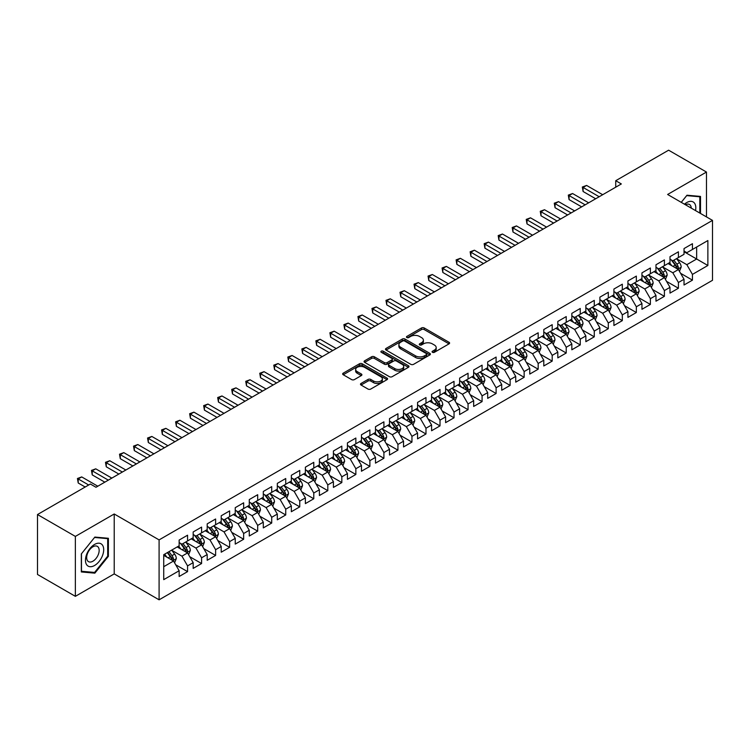 <?xml version="1.0" encoding="UTF-8"?>
<svg xmlns="http://www.w3.org/2000/svg" width="750" height="750" viewBox="0 0 750 750"><rect width="100%" height="100%" fill="white"/><g stroke="black" fill="none" stroke-linecap="round" stroke-linejoin="round"><path stroke-width="1.12" d="M432.469 352.312A1.359 0.787 0 0 0 434.4 352.312L449.025 343.866A1.95 1.125 0 0 0 449.597 343.069A1.95 1.125 0 0 0 449.025 342.281L424.247 327.975A1.95 1.125 0 0 0 421.491 327.975L406.866 336.412A1.359 0.787 0 0 0 406.462 336.975A1.359 0.787 0 0 0 406.866 337.528A1.359 0.787 0 0 0 408.797 337.528L410.681 336.431A6.234 3.6 0 0 1 419.494 336.431L421.556 337.631A6.234 3.6 0 0 1 423.384 340.172A6.234 3.6 0 0 1 421.556 342.712L419.672 343.809A1.359 0.787 0 0 0 419.269 344.363A1.359 0.787 0 0 0 419.672 344.916A1.359 0.787 0 0 0 421.594 344.916L423.488 343.828A6.234 3.6 0 0 1 432.3 343.828L434.363 345.019A6.234 3.6 0 0 1 436.191 347.559A6.234 3.6 0 0 1 434.363 350.109L432.469 351.197A1.359 0.787 0 0 0 432.075 351.759A1.359 0.787 0 0 0 432.469 352.312L432.469 351.197M361.059 383.447A1.95 1.125 0 0 0 360.487 384.244A1.95 1.125 0 0 0 361.059 385.031L368.006 389.053A1.95 1.125 0 0 0 370.763 389.053L387.009 379.669A1.95 1.125 0 0 0 387.581 378.872A1.95 1.125 0 0 0 387.009 378.084L362.231 363.778A1.95 1.125 0 0 0 359.475 363.778L343.228 373.153A1.95 1.125 0 0 0 342.666 373.95A1.95 1.125 0 0 0 343.228 374.747L351.628 379.594A1.95 1.125 0 0 0 354.384 379.594L361.331 375.581A1.95 1.125 0 0 0 361.903 374.784A1.95 1.125 0 0 0 361.331 373.988L357.169 371.588A5.203 3.009 0 0 1 355.641 369.459A5.203 3.009 0 0 1 358.856 366.684A5.203 3.009 0 0 1 364.537 367.331L380.85 376.753A5.203 3.009 0 0 1 382.369 378.872A5.203 3.009 0 0 1 379.163 381.656A5.203 3.009 0 0 1 373.481 381L370.763 379.434A1.95 1.125 0 0 0 368.006 379.434L361.059 383.447L361.059 385.031L368.006 381.056L368.006 379.434M75.366 536.409L75.366 596.334L114.216 573.9L114.216 513.984L75.366 536.409L37.5 514.547L90.375 484.022L95.981 487.266L621.337 183.947L615.731 180.712L615.731 187.191M114.216 513.984L159.094 539.897L712.5 220.388L712.5 280.303L159.094 599.812L159.094 539.897M706.472 216.909L706.472 172.05L667.622 194.475L712.5 220.388M706.472 172.05L668.606 150.188L615.731 180.712M410.822 364.331A1.95 1.125 0 0 0 413.578 364.331L429.816 354.956A1.95 1.125 0 0 0 430.387 354.159A1.95 1.125 0 0 0 429.816 353.363L405.038 339.056A1.95 1.125 0 0 0 402.291 339.056L386.044 348.441A1.95 1.125 0 0 0 385.472 349.228A1.95 1.125 0 0 0 386.044 350.025L410.822 364.331M381.844 352.603A1.359 0.787 0 0 1 383.222 352.8L383.222 351.178L408.412 365.719A1.95 1.125 0 0 1 408.984 366.516A1.95 1.125 0 0 1 408.412 367.312L392.166 376.688A1.95 1.125 0 0 1 389.419 376.688L364.641 362.381L371.588 358.397L371.588 356.784L364.641 360.797A1.95 1.125 0 0 0 364.069 361.594A1.95 1.125 0 0 0 364.641 362.381L364.641 360.797M371.588 358.397A1.95 1.125 0 0 1 374.344 358.397L374.344 356.784A1.95 1.125 0 0 0 371.588 356.784M374.344 356.784L384.394 362.587A1.95 1.125 0 0 0 387.141 362.587L391.753 359.925A1.95 1.125 0 0 0 392.325 359.128A1.95 1.125 0 0 0 391.753 358.331L381.291 352.294A1.359 0.787 0 0 1 380.897 351.731A1.359 0.787 0 0 1 381.741 351.009A1.359 0.787 0 0 1 383.222 351.178M684.028 251.728L696.656 259.012L696.656 247.031L707.869 240.553L692.447 249.459L692.447 243.703L684.028 248.569L684.028 254.316L678.422 257.55L678.422 251.803L670.003 256.659L670.003 262.416L664.397 265.65L664.397 259.903L655.978 264.759L655.978 270.506L650.372 273.75L650.372 267.994L641.953 272.859L641.953 278.606L636.347 281.841L636.347 276.094L627.928 280.95L627.928 286.706L622.322 289.941L622.322 284.194L613.903 289.05L613.903 294.797L608.297 298.041L608.297 292.294L599.888 297.15L599.888 302.897L594.272 306.131L594.272 300.384L585.862 305.241L585.862 310.997L580.247 314.231L580.247 308.484L571.838 313.341L571.838 319.088L566.222 322.331L566.222 316.584L557.812 321.441L557.812 327.188L552.197 330.422L552.197 324.675L543.787 329.531L543.787 335.287L538.172 338.522L538.172 332.775L529.763 337.631L529.763 343.378L524.147 346.622L524.147 340.875L515.737 345.731L515.737 351.478L510.122 354.713L510.122 348.966L501.712 353.822L501.712 359.578L496.106 362.812L496.106 357.066L487.688 361.922L487.688 367.669L482.081 370.912L482.081 365.166L473.663 370.022L473.663 375.769L468.056 379.012L468.056 373.256L459.637 378.113L459.637 383.869L454.031 387.103L454.031 381.356L445.613 386.212L445.613 391.959L440.006 395.203L440.006 389.456L431.588 394.312L431.588 400.059L425.981 403.303L425.981 397.547L417.562 402.413L417.562 408.159L411.956 411.394L411.956 405.647L403.538 410.503L403.538 416.25L397.931 419.494L397.931 413.747L389.513 418.603L389.513 424.35L383.906 427.594L383.906 421.837L375.487 426.703L375.487 432.45L369.881 435.684L369.881 429.938L361.462 434.794L361.462 440.541L355.856 443.784L355.856 438.038L347.438 442.894L347.438 448.641L341.831 451.884L341.831 446.128L333.422 450.994L333.422 456.741L327.806 459.975L327.806 454.228L319.397 459.084L319.397 464.831L313.781 468.075L313.781 462.328L305.372 467.184L305.372 472.931L299.756 476.175L299.756 470.419L291.347 475.284L291.347 481.031L285.731 484.266L285.731 478.519L277.322 483.375L277.322 489.131L271.706 492.366L271.706 486.619L263.297 491.475L263.297 497.222L257.681 500.466L257.681 494.709L249.272 499.575L249.272 505.322L243.656 508.556L243.656 502.809L235.247 507.666L235.247 513.422L229.631 516.656L229.631 510.909L221.222 515.766L221.222 521.512L215.616 524.756L215.616 519L207.197 523.866L207.197 529.612L201.591 532.847L201.591 527.1L193.172 531.956L193.172 537.712L187.566 540.947L187.566 535.2L179.147 540.056L179.147 545.803L163.725 554.709L163.725 579.647L179.147 570.741L173.541 561.028L163.725 555.356M707.869 240.553L707.869 265.491L692.447 274.397L686.831 264.675L676.669 258.806M680.597 273.3L692.447 280.144L692.447 274.397M692.447 280.144L684.028 285L684.028 279.253L678.422 282.488L672.806 272.775L662.644 266.906M666.572 281.4L678.422 288.244L678.422 282.488M678.422 288.244L670.003 293.1L670.003 287.353L664.397 290.587L658.791 280.875L648.619 275.006M652.547 289.5L664.397 296.334L664.397 290.587M664.397 296.334L655.978 301.2L655.978 295.444L650.372 298.688L644.766 288.966L634.594 283.097M638.522 297.591L650.372 304.434L650.372 298.688M650.372 304.434L641.953 309.291L641.953 303.544L636.347 306.788L630.741 297.066L620.569 291.197M624.497 305.691L636.347 312.534L636.347 306.788M636.347 312.534L627.928 317.391L627.928 311.644L622.322 314.878L616.716 305.166L606.544 299.297M610.472 313.791L622.322 320.625L622.322 314.878M622.322 320.625L613.903 325.491L613.903 319.734L608.297 322.978L602.691 313.256L592.519 307.387M596.447 321.881L608.297 328.725L608.297 322.978M608.297 328.725L599.888 333.581L599.888 327.834L594.272 331.078L588.666 321.356L578.494 315.487M582.422 329.981L594.272 336.825L594.272 331.078M594.272 336.825L585.862 341.681L585.862 335.934L580.247 339.169L574.641 329.456L564.469 323.588M568.397 338.081L580.247 344.916L580.247 339.169M580.247 344.916L571.838 349.781L571.838 344.025L566.222 347.269L560.616 337.547L550.444 331.678M554.372 346.172L566.222 353.016L566.222 347.269M566.222 353.016L557.812 357.872L557.812 352.125L552.197 355.369L546.591 345.647L536.419 339.778M540.347 354.272L552.197 361.116L552.197 355.369M552.197 361.116L543.787 365.972L543.787 360.225L538.172 363.459L532.566 353.747L522.394 347.878M526.322 362.372L538.172 369.206L538.172 363.459M538.172 369.206L529.763 374.072L529.763 368.316L524.147 371.559L518.541 361.847L508.369 355.969M512.297 370.463L524.147 377.306L524.147 371.559M524.147 377.306L515.737 382.162L515.737 376.416L510.122 379.659L504.516 369.938L494.353 364.069M498.272 378.562L510.122 385.406L510.122 379.659M510.122 385.406L501.712 390.262L501.712 384.516L496.106 387.75L490.491 378.038L480.328 372.169M484.247 386.663L496.106 393.506L496.106 387.75M496.106 393.506L487.688 398.363L487.688 392.616L482.081 395.85L476.466 386.137L466.303 380.259M470.231 394.753L482.081 401.597L482.081 395.85M482.081 401.597L473.663 406.453L473.663 400.706L468.056 403.95L462.441 394.228L452.278 388.359M456.206 402.853L468.056 409.697L468.056 403.95M468.056 409.697L459.637 414.553L459.637 408.806L454.031 412.041L448.416 402.328L438.253 396.459M442.181 410.953L454.031 417.797L454.031 412.041M454.031 417.797L445.613 422.653L445.613 416.906L440.006 420.141L434.391 410.428L424.228 404.55M428.156 419.044L440.006 425.887L440.006 420.141M440.006 425.887L431.588 430.744L431.588 424.997L425.981 428.241L420.366 418.519L410.203 412.65M414.131 427.144L425.981 433.988L425.981 428.241M425.981 433.988L417.562 438.844L417.562 433.097L411.956 436.331L406.341 426.619L396.178 420.75M400.106 435.244L411.956 442.087L411.956 436.331M411.956 442.087L403.538 446.944L403.538 441.197L397.931 444.431L392.316 434.719L382.153 428.841M386.081 443.334L397.931 450.178L397.931 444.431M397.931 450.178L389.513 455.034L389.513 449.288L383.906 452.531L378.3 442.809L368.128 436.941M372.056 451.434L383.906 458.278L383.906 452.531M383.906 458.278L375.487 463.134L375.487 457.387L369.881 460.622L364.275 450.909L354.103 445.041M358.031 459.534L369.881 466.378L369.881 460.622M369.881 466.378L361.462 471.234L361.462 465.487L355.856 468.722L350.25 459.009L340.078 453.131M344.006 467.634L355.856 474.469L355.856 468.722M355.856 474.469L347.438 479.334L347.438 473.578L341.831 476.822L336.225 467.1L326.053 461.231M329.981 475.725L341.831 482.569L341.831 476.822M341.831 482.569L333.422 487.425L333.422 481.678L327.806 484.913L322.2 475.2L312.028 469.331M315.956 483.825L327.806 490.669L327.806 484.913M327.806 490.669L319.397 495.525L319.397 489.778L313.781 493.012L308.175 483.3L298.003 477.431M301.931 491.925L313.781 498.759L313.781 493.012M313.781 498.759L305.372 503.625L305.372 497.869L299.756 501.112L294.15 491.391L283.978 485.522M287.906 500.016L299.756 506.859L299.756 501.112M299.756 506.859L291.347 511.716L291.347 505.969L285.731 509.203L280.125 499.491L269.953 493.622M273.881 508.116L285.731 514.959L285.731 509.203M285.731 514.959L277.322 519.816L277.322 514.069L271.706 517.303L266.1 507.591L255.928 501.722M259.856 516.216L271.706 523.05L271.706 517.303M271.706 523.05L263.297 527.916L263.297 522.159L257.681 525.403L252.075 515.681L241.903 509.812M245.831 524.306L257.681 531.15L257.681 525.403M257.681 531.15L249.272 536.006L249.272 530.259L243.656 533.503L238.05 523.781L227.878 517.913M231.806 532.406L243.656 539.25L243.656 533.503M243.656 539.25L235.247 544.106L235.247 538.359L229.631 541.594L224.025 531.881L213.863 526.013M217.781 540.506L229.631 547.341L229.631 541.594M229.631 547.341L221.222 552.206L221.222 546.45L215.616 549.694L210 539.972L199.838 534.103M203.756 548.597L215.616 555.441L215.616 549.694M215.616 555.441L207.197 560.297L207.197 554.55L201.591 557.794L195.975 548.072L185.812 542.203M189.741 556.697L201.591 563.541L201.591 557.794M201.591 563.541L193.172 568.397L193.172 562.65L187.566 565.884L181.95 556.172L171.788 550.303M175.716 564.797L187.566 571.631L187.566 565.884M187.566 571.631L179.147 576.497L179.147 570.741M179.147 542.569L181.95 544.191L187.566 540.947M163.725 566.7L173.541 561.028M193.172 534.469L195.975 536.091L201.591 532.847M181.95 556.172L187.566 552.928L177.188 546.938M193.172 562.65L187.566 552.928M207.197 526.369L210 527.991L215.616 524.756M195.975 548.072L201.591 544.837L191.213 538.847M207.197 554.55L201.591 544.837M221.222 518.278L224.025 519.9L229.631 516.656M210 539.972L215.616 536.737L205.237 530.747M221.222 546.45L215.616 536.737M235.247 510.178L238.05 511.8L243.656 508.556M224.025 531.881L229.631 528.638L219.253 522.647M235.247 538.359L229.631 528.638M249.272 502.078L252.075 503.7L257.681 500.466M238.05 523.781L243.656 520.547L233.278 514.547M249.272 530.259L243.656 520.547M263.297 493.987L266.1 495.6L271.706 492.366M252.075 515.681L257.681 512.447L247.303 506.456M263.297 522.159L257.681 512.447M277.322 485.887L280.125 487.509L285.731 484.266M266.1 507.591L271.706 504.347L261.328 498.356M277.322 514.069L271.706 504.347M291.347 477.787L294.15 479.409L299.756 476.175M280.125 499.491L285.731 496.256L275.353 490.256M291.347 505.969L285.731 496.256M305.372 469.697L308.175 471.309L313.781 468.075M294.15 491.391L299.756 488.156L289.378 482.166M305.372 497.869L299.756 488.156M319.397 461.597L322.2 463.219L327.806 459.975M308.175 483.3L313.781 480.056L303.403 474.066M319.397 489.778L313.781 480.056M333.422 453.497L336.225 455.119L341.831 451.884M322.2 475.2L327.806 471.966L317.428 465.966M333.422 481.678L327.806 471.966M347.438 445.406L350.25 447.019L355.856 443.784M336.225 467.1L341.831 463.866L331.453 457.875M347.438 473.578L341.831 463.866M361.462 437.306L364.275 438.928L369.881 435.684M350.25 459.009L355.856 455.766L345.478 449.775M361.462 465.487L355.856 455.766M375.487 429.206L378.3 430.828L383.906 427.594M364.275 450.909L369.881 447.675L359.503 441.675M375.487 457.387L369.881 447.675M389.513 421.116L392.316 422.728L397.931 419.494M378.3 442.809L383.906 439.575L373.528 433.584M389.513 449.288L383.906 439.575M403.538 413.016L406.341 414.637L411.956 411.394M392.316 434.719L397.931 431.475L387.553 425.484M403.538 441.197L397.931 431.475M417.562 404.916L420.366 406.537L425.981 403.303M406.341 426.619L411.956 423.375L401.578 417.384M417.562 433.097L411.956 423.375M431.588 396.825L434.391 398.438L440.006 395.203M420.366 418.519L425.981 415.284L415.603 409.294M431.588 424.997L425.981 415.284M445.613 388.725L448.416 390.347L454.031 387.103M434.391 410.428L440.006 407.184L429.628 401.194M445.613 416.906L440.006 407.184M459.637 380.625L462.441 382.247L468.056 379.012M448.416 402.328L454.031 399.084L443.653 393.094M459.637 408.806L454.031 399.084M473.663 372.534L476.466 374.147L482.081 370.912M462.441 394.228L468.056 390.994L457.678 385.003M473.663 400.706L468.056 390.994M487.688 364.434L490.491 366.056L496.106 362.812M476.466 386.137L482.081 382.894L471.703 376.903M487.688 392.616L482.081 382.894M501.712 356.334L504.516 357.956L510.122 354.713M490.491 378.038L496.106 374.794L485.719 368.803M501.712 384.516L496.106 374.794M515.737 348.244L518.541 349.856L524.147 346.622M504.516 369.938L510.122 366.703L499.744 360.712M515.737 376.416L510.122 366.703M529.763 340.144L532.566 341.766L538.172 338.522M518.541 361.847L524.147 358.603L513.769 352.613M529.763 368.316L524.147 358.603M543.787 332.044L546.591 333.666L552.197 330.422M532.566 353.747L538.172 350.503L527.794 344.513M543.787 360.225L538.172 350.503M557.812 323.953L560.616 325.566L566.222 322.331M546.591 345.647L552.197 342.413L541.819 336.422M557.812 352.125L552.197 342.413M571.838 315.853L574.641 317.475L580.247 314.231M560.616 337.547L566.222 334.312L555.844 328.322M571.838 344.025L566.222 334.312M585.862 307.753L588.666 309.375L594.272 306.131M574.641 329.456L580.247 326.212L569.869 320.222M585.862 335.934L580.247 326.212M599.888 299.653L602.691 301.275L608.297 298.041M588.666 321.356L594.272 318.122L583.894 312.131M599.888 327.834L594.272 318.122M613.903 291.562L616.716 293.184L622.322 289.941M602.691 313.256L608.297 310.022L597.919 304.031M613.903 319.734L608.297 310.022M627.928 283.463L630.741 285.084L636.347 281.841M616.716 305.166L622.322 301.922L611.944 295.931M627.928 311.644L622.322 301.922M641.953 275.363L644.766 276.984L650.372 273.75M630.741 297.066L636.347 293.831L625.969 287.841M641.953 303.544L636.347 293.831M655.978 267.272L658.791 268.884L664.397 265.65M644.766 288.966L650.372 285.731L639.994 279.741M655.978 295.444L650.372 285.731M670.003 259.172L672.806 260.794L678.422 257.55M658.791 280.875L664.397 277.631L654.019 271.641M670.003 287.353L664.397 277.631M684.028 251.072L686.831 252.694L692.447 249.459M672.806 272.775L678.422 269.541L668.044 263.541M684.028 279.253L678.422 269.541M37.5 514.547L37.5 574.472L75.366 596.334M114.216 573.9L159.094 599.812M686.831 264.675L696.656 259.012L707.869 265.491M700.509 213.469L700.509 196.425L686.972 195.216L681.244 202.341M108.394 556.322L108.394 538.284L94.856 537.075L81.328 553.913L81.328 571.95L94.856 573.159L108.394 556.322L107.691 555.919M433.012 352.5L434.363 351.722A6.234 3.6 0 0 0 436.191 349.181L436.191 347.559M423.384 340.172L423.384 341.794A6.234 3.6 0 0 1 421.556 344.334L420.216 345.113M449.025 342.281L449.025 343.866L424.247 329.587A1.95 1.125 0 0 0 421.491 329.587L407.409 337.725M429.797 354.966L405.038 340.678A1.95 1.125 0 0 0 402.291 340.678L386.072 350.044M426.375 354.713A1.359 0.787 0 0 0 426.778 354.159A1.359 0.787 0 0 0 426.375 353.606L404.625 341.044A1.359 0.787 0 0 0 402.703 341.044L400.706 342.197A6.234 3.6 0 0 0 398.878 344.738A6.234 3.6 0 0 0 400.706 347.288L415.575 355.866A6.234 3.6 0 0 0 424.378 355.866L426.375 354.713L426.375 356.334A1.359 0.787 0 0 0 426.778 355.781L426.778 354.159M398.878 344.738L398.878 346.359A6.234 3.6 0 0 0 400.706 348.9L400.706 347.288M426.375 356.334L424.378 357.488A6.234 3.6 0 0 1 415.575 357.488L400.706 348.9M374.344 358.397L384.394 364.2A1.95 1.125 0 0 0 387.141 364.2L391.753 361.537A1.95 1.125 0 0 0 392.325 360.75L392.325 359.128M383.222 352.8L408.384 367.331M394.819 368.606A5.203 3.009 0 0 0 400.491 369.253A5.203 3.009 0 0 0 403.706 366.478A5.203 3.009 0 0 0 402.188 364.35L396.441 361.031A1.95 1.125 0 0 0 393.684 361.031L389.072 363.694A1.95 1.125 0 0 0 388.5 364.491A1.95 1.125 0 0 0 389.072 365.287L394.819 368.606L394.819 370.219A5.203 3.009 0 0 0 400.491 370.875A5.203 3.009 0 0 0 403.706 368.1L403.706 366.478M388.5 364.491L388.5 366.112A1.95 1.125 0 0 0 389.072 366.909L389.072 365.287M394.819 370.219L389.072 366.909M382.369 378.872L382.369 380.494A5.203 3.009 0 0 1 379.163 383.278A5.203 3.009 0 0 1 373.481 382.622L370.763 381.056A1.95 1.125 0 0 0 368.006 381.056M355.641 369.459L355.641 371.081A5.203 3.009 0 0 0 357.169 373.2L357.169 371.588M361.312 375.591L357.169 373.2M387.009 378.084L387.009 379.669L362.231 365.391A1.95 1.125 0 0 0 359.475 365.391L343.256 374.756M93.431 572.334L94.856 573.159M679.462 271.331L681.197 267.094A5.259 3.038 -120 0 0 679.519 262.613L676.538 258.637M671.794 265.706L669.525 262.688M677.428 268.969L678.356 267.319A5.259 3.038 -120 0 0 676.856 264.15L673.875 260.175M672.178 260.428L675.853 265.341A2.681 1.547 60 0 1 676.341 266.147L678.356 267.319M671.25 259.894L675.169 265.125A5.259 3.038 60 0 1 676.678 268.284L676.781 268.594M599.184 196.744L583.097 187.453L586.603 185.438L602.691 194.719M595.678 198.769L583.097 191.503L583.097 187.453L582.328 187.012L586.603 185.438M583.097 191.503L582.328 187.012M665.438 279.431L667.172 275.184A5.259 3.038 -120 0 0 665.494 270.712L662.512 266.737M657.769 273.806L655.5 270.787M663.403 277.059L664.331 275.409A5.259 3.038 -120 0 0 662.831 272.25L659.85 268.275M658.153 268.519L661.828 273.431A2.681 1.547 60 0 1 662.316 274.247L664.331 275.409M657.225 267.984L661.144 273.225A5.259 3.038 60 0 1 662.653 276.384L662.756 276.684M651.413 287.531L653.147 283.284A5.259 3.038 -120 0 0 651.469 278.812L648.488 274.828M643.744 281.906L641.475 278.878M649.378 285.159L650.306 283.509A5.259 3.038 -120 0 0 648.806 280.35L645.825 276.375M644.128 276.619L647.803 281.531A2.681 1.547 60 0 1 648.291 282.347L650.306 283.509M643.2 276.084L647.119 281.316A5.259 3.038 60 0 1 648.628 284.484L648.731 284.784M585.159 204.844L569.072 195.553L572.578 193.528L588.666 202.819M581.653 206.869L569.072 199.603L569.072 195.553L568.303 195.113L572.578 193.528M569.072 199.603L568.303 195.113M571.134 212.934L555.047 203.653L558.553 201.628L574.641 210.919M567.628 214.959L555.047 207.703L555.047 203.653L554.278 203.203L558.553 201.628M555.047 207.703L554.278 203.203M695.531 210.591A12.891 7.444 120 0 0 694.594 203.278A12.891 7.444 120 0 0 684.45 204.197M691.266 208.125A8.822 5.1 120 0 0 690.441 205.416A8.822 5.1 120 0 0 689.447 204.497A8.822 5.1 120 0 0 685.397 204.741M681.272 202.359L686.691 195.619L699.806 196.791L699.806 213.056M698.934 196.284L699.806 196.791M86.681 564.778A12.891 7.444 120 0 0 99.141 561.441A12.891 7.444 120 0 0 102.478 545.138A12.891 7.444 120 0 0 90.019 548.475A12.891 7.444 120 0 0 86.681 564.778M87.516 560.719A8.822 5.1 120 0 0 88.509 561.638A8.822 5.1 120 0 0 96.722 557.522A8.822 5.1 120 0 0 98.325 547.275A8.822 5.1 120 0 0 97.331 546.356A8.822 5.1 120 0 0 89.119 550.472A8.822 5.1 120 0 0 87.516 560.719M94.584 537.469L107.691 538.641L107.691 556.125L94.584 572.438L81.469 571.266L81.469 553.781L94.556 537.459M106.828 538.144L107.691 538.641M637.388 295.622L639.122 291.384A5.259 3.038 -120 0 0 637.444 286.903L634.462 282.928M629.719 289.997L627.45 286.978M635.353 293.259L636.281 291.609A5.259 3.038 -120 0 0 634.781 288.441L631.8 284.466M630.103 284.719L633.778 289.631A2.681 1.547 60 0 1 634.266 290.438L636.281 291.609M629.175 284.184L633.094 289.416A5.259 3.038 60 0 1 634.603 292.575L634.706 292.884M623.362 303.722L625.097 299.475A5.259 3.038 -120 0 0 623.419 295.003L620.438 291.028M615.694 298.097L613.434 295.078M621.328 301.35L622.266 299.7A5.259 3.038 -120 0 0 620.756 296.541L617.775 292.566M616.078 292.809L619.753 297.722A2.681 1.547 60 0 1 620.241 298.538L622.266 299.7M615.15 292.275L619.078 297.516A5.259 3.038 60 0 1 620.578 300.675L620.681 300.975M557.109 221.034L541.022 211.744L544.528 209.728L560.616 219.009M553.603 223.059L541.022 215.794L541.022 211.744L540.253 211.303L544.528 209.728M541.022 215.794L540.253 211.303M543.084 229.134L526.997 219.844L530.503 217.819L546.591 227.109M539.578 231.159L526.997 223.894L526.997 219.844L526.228 219.403L530.503 217.819M526.997 223.894L526.228 219.403M609.338 311.822L611.072 307.575A5.259 3.038 -120 0 0 609.394 303.103L606.422 299.128M601.669 306.197L599.409 303.169M607.303 309.45L608.241 307.8A5.259 3.038 -120 0 0 606.731 304.641L603.75 300.666M602.053 300.909L605.728 305.822A2.681 1.547 60 0 1 606.216 306.637L608.241 307.8M601.125 300.375L605.053 305.606A5.259 3.038 60 0 1 606.553 308.775L606.656 309.075M529.059 237.225L512.972 227.944L516.478 225.919L532.566 235.209M525.553 239.25L512.972 231.994L512.972 227.944L512.203 227.494L516.478 225.919M512.972 231.994L512.203 227.494M595.312 319.913L597.047 315.675A5.259 3.038 -120 0 0 595.369 311.194L592.397 307.219M587.644 314.297L585.384 311.269M593.288 317.55L594.216 315.9A5.259 3.038 -120 0 0 592.706 312.741L589.725 308.756M588.028 309.009L591.703 313.922A2.681 1.547 60 0 1 592.191 314.728L594.216 315.9M587.1 308.475L591.028 313.706A5.259 3.038 60 0 1 592.528 316.866L592.631 317.175M515.034 245.325L498.947 236.044L502.453 234.019L518.541 243.3M511.528 247.35L498.947 240.084L498.947 236.044L498.178 235.594L502.453 234.019M498.947 240.084L498.178 235.594M581.287 328.012L583.022 323.766A5.259 3.038 -120 0 0 581.344 319.294L578.372 315.319M573.619 322.387L571.359 319.369M579.263 325.641L580.191 323.991A5.259 3.038 -120 0 0 578.681 320.831L575.7 316.856M574.003 317.1L577.688 322.013A2.681 1.547 60 0 1 578.166 322.828L580.191 323.991M573.075 316.566L577.003 321.806A5.259 3.038 60 0 1 578.503 324.966L578.616 325.266M567.263 336.112L568.997 331.866A5.259 3.038 -120 0 0 567.319 327.394L564.347 323.419M559.594 330.487L557.334 327.459M565.237 333.741L566.166 332.091A5.259 3.038 -120 0 0 564.656 328.931L561.675 324.956M559.978 325.2L563.663 330.113A2.681 1.547 60 0 1 564.141 330.928L566.166 332.091M559.05 324.666L562.978 329.906A5.259 3.038 60 0 1 564.478 333.066L564.591 333.366M553.237 344.203L554.972 339.966A5.259 3.038 -120 0 0 553.303 335.484L550.322 331.509M545.569 338.588L543.309 335.559M551.213 341.841L552.141 340.191A5.259 3.038 -120 0 0 550.631 337.031L547.659 333.047M545.953 333.3L549.637 338.212A2.681 1.547 60 0 1 550.125 339.019L552.141 340.191M545.034 332.766L548.953 337.997A5.259 3.038 60 0 1 550.453 341.156L550.566 341.466M539.212 352.303L540.947 348.066A5.259 3.038 -120 0 0 539.278 343.584L536.297 339.609M531.544 346.678L529.284 343.659M537.188 349.931L538.116 348.281A5.259 3.038 -120 0 0 536.606 345.122L533.634 341.147M531.928 341.391L535.613 346.303A2.681 1.547 60 0 1 536.1 347.119L538.116 348.281M531.009 340.866L534.928 346.097A5.259 3.038 60 0 1 536.428 349.256L536.541 349.566M525.188 360.403L526.931 356.156A5.259 3.038 -120 0 0 525.253 351.684L522.272 347.709M517.519 354.778L515.259 351.75M523.162 358.031L524.091 356.381A5.259 3.038 -120 0 0 522.581 353.222L519.609 349.247M517.903 349.491L521.587 354.403A2.681 1.547 60 0 1 522.075 355.219L524.091 356.381M516.984 348.956L520.903 354.197A5.259 3.038 60 0 1 522.403 357.356L522.516 357.656M511.163 368.494L512.906 364.256A5.259 3.038 -120 0 0 511.228 359.775L508.247 355.8M503.494 362.878L501.234 359.85M509.138 366.131L510.066 364.481A5.259 3.038 -120 0 0 508.556 361.322L505.584 357.338M503.878 357.591L507.562 362.503A2.681 1.547 60 0 1 508.05 363.319L510.066 364.481M502.959 357.056L506.878 362.288A5.259 3.038 60 0 1 508.378 365.447L508.491 365.756M497.137 376.594L498.881 372.356A5.259 3.038 -120 0 0 497.203 367.875L494.222 363.9M489.478 370.969L487.209 367.95M495.113 374.222L496.041 372.572A5.259 3.038 -120 0 0 494.541 369.413L491.559 365.438M489.853 365.681L493.538 370.594A2.681 1.547 60 0 1 494.025 371.409L496.041 372.572M488.934 365.156L492.853 370.387A5.259 3.038 60 0 1 494.353 373.547L494.466 373.856M483.113 384.694L484.856 380.447A5.259 3.038 -120 0 0 483.178 375.975L480.197 372M475.453 379.069L473.184 376.041M481.087 382.322L482.016 380.672A5.259 3.038 -120 0 0 480.516 377.512L477.534 373.538M475.828 373.781L479.513 378.694A2.681 1.547 60 0 1 480 379.509L482.016 380.672M474.909 373.247L478.828 378.488A5.259 3.038 60 0 1 480.338 381.647L480.441 381.947M469.088 392.794L470.831 388.547A5.259 3.038 -120 0 0 469.153 384.075L466.172 380.091M461.428 387.169L459.159 384.141M467.062 390.422L467.991 388.772A5.259 3.038 -120 0 0 466.491 385.613L463.509 381.628M461.803 381.881L465.487 386.794A2.681 1.547 60 0 1 465.975 387.609L467.991 388.772M460.884 381.347L464.803 386.578A5.259 3.038 60 0 1 466.312 389.738L466.416 390.047M501.009 253.425L484.922 244.134L488.428 242.109L504.516 251.4M497.503 255.45L484.922 248.184L484.922 244.134L484.153 243.694L488.428 242.109M484.922 248.184L484.153 243.694M486.984 261.525L470.897 252.234L474.403 250.209L490.491 259.5M483.478 263.541L470.897 256.284L470.897 252.234L470.128 251.784L474.403 250.209M470.897 256.284L470.128 251.784M472.959 269.616L456.872 260.334L460.378 258.309L476.466 267.591M469.453 271.641L456.872 264.375L456.872 260.334L456.103 259.884L460.378 258.309M456.872 264.375L456.103 259.884M458.934 277.716L442.847 268.425L446.353 266.4L462.441 275.691M455.428 279.741L442.847 272.475L442.847 268.425L442.078 267.984L446.353 266.4M442.847 272.475L442.078 267.984M444.909 285.816L428.822 276.525L432.328 274.5L448.416 283.791M441.403 287.831L428.822 280.575L428.822 276.525L428.053 276.075L432.328 274.5M428.822 280.575L428.053 276.075M430.884 293.906L414.806 284.625L418.303 282.6L434.391 291.881M427.378 295.931L414.806 288.666L414.806 284.625L414.028 284.175L418.303 282.6M414.806 288.666L414.028 284.175M416.859 302.006L400.781 292.716L404.288 290.691L420.366 299.981M413.353 304.031L400.781 296.766L400.781 292.716L400.003 292.275L404.288 290.691M400.781 296.766L400.003 292.275M402.834 310.106L386.756 300.816L390.262 298.791L406.341 308.081M399.328 312.131L386.756 304.866L386.756 300.816L385.978 300.366L390.262 298.791M386.756 304.866L385.978 300.366M388.809 318.197L372.731 308.916L376.238 306.891L392.316 316.172M385.312 320.222L372.731 312.956L372.731 308.916L371.953 308.466L376.238 306.891M372.731 312.956L371.953 308.466M455.062 400.884L456.806 396.647A5.259 3.038 -120 0 0 455.128 392.166L452.147 388.191M447.403 395.259L445.134 392.241M453.038 398.512L453.966 396.863A5.259 3.038 -120 0 0 452.466 393.703L449.484 389.728M447.778 389.981L451.462 394.884A2.681 1.547 60 0 1 451.95 395.7L453.966 396.863M446.859 389.447L450.778 394.678A5.259 3.038 60 0 1 452.288 397.838L452.391 398.147M374.794 326.297L358.706 317.006L362.213 314.981L378.3 324.272M371.288 328.322L358.706 321.056L358.706 317.006L357.928 316.566L362.213 314.981M358.706 321.056L357.928 316.566M441.038 408.984L442.781 404.738A5.259 3.038 -120 0 0 441.103 400.266L438.122 396.291M433.378 403.359L431.109 400.331M439.012 406.613L439.941 404.962A5.259 3.038 -120 0 0 438.441 401.803L435.459 397.828M433.762 398.072L437.438 402.984A2.681 1.547 60 0 1 437.925 403.8L439.941 404.962M432.834 397.538L436.753 402.778A5.259 3.038 60 0 1 438.263 405.938L438.366 406.238M360.769 334.397L344.681 325.106L348.188 323.081L364.275 332.372M357.262 336.422L344.681 329.156L344.681 325.106L343.903 324.656L348.188 323.081M344.681 329.156L343.903 324.656M427.013 417.084L428.756 412.838A5.259 3.038 -120 0 0 427.078 408.366L424.097 404.381M419.353 411.459L417.084 408.431M424.988 414.713L425.916 413.062A5.259 3.038 -120 0 0 424.416 409.903L421.434 405.919M419.738 406.172L423.412 411.084A2.681 1.547 60 0 1 423.9 411.9L425.916 413.062M418.809 405.637L422.728 410.869A5.259 3.038 60 0 1 424.237 414.028L424.341 414.337M346.744 342.488L330.656 333.206L334.163 331.181L350.25 340.463M343.238 344.513L330.656 337.256L330.656 333.206L329.887 332.756L334.163 331.181M330.656 337.256L329.887 332.756M412.997 425.175L414.731 420.938A5.259 3.038 -120 0 0 413.053 416.456L410.072 412.481M405.328 419.55L403.059 416.531M410.963 422.803L411.891 421.163A5.259 3.038 -120 0 0 410.391 417.994L407.409 414.019M405.712 414.272L409.387 419.175A2.681 1.547 60 0 1 409.875 419.991L411.891 421.163M404.784 413.738L408.703 418.969A5.259 3.038 60 0 1 410.212 422.128L410.316 422.438M332.719 350.587L316.631 341.297L320.138 339.272L336.225 348.562M329.213 352.613L316.631 345.347L316.631 341.297L315.863 340.856L320.138 339.272M316.631 345.347L315.863 340.856M398.972 433.275L400.706 429.028A5.259 3.038 -120 0 0 399.028 424.556L396.047 420.581M391.303 427.65L389.034 424.631M396.938 430.903L397.866 429.253A5.259 3.038 -120 0 0 396.366 426.094L393.384 422.119M391.688 422.362L395.363 427.275A2.681 1.547 60 0 1 395.85 428.091L397.866 429.253M390.759 421.828L394.678 427.069A5.259 3.038 60 0 1 396.188 430.228L396.291 430.528M318.694 358.688L302.606 349.397L306.112 347.372L322.2 356.663M315.188 360.712L302.606 353.447L302.606 349.397L301.837 348.956L306.112 347.372M302.606 353.447L301.837 348.956M384.947 441.375L386.681 437.128A5.259 3.038 -120 0 0 385.003 432.656L382.022 428.672M377.278 435.75L375.009 432.722M382.913 439.003L383.841 437.353A5.259 3.038 -120 0 0 382.341 434.194L379.359 430.209M377.662 430.463L381.337 435.375A2.681 1.547 60 0 1 381.825 436.191L383.841 437.353M376.734 429.928L380.653 435.159A5.259 3.038 60 0 1 382.162 438.328L382.266 438.628M304.669 366.778L288.581 357.497L292.087 355.472L308.175 364.753M301.163 368.803L288.581 361.547L288.581 357.497L287.812 357.047L292.087 355.472M288.581 361.547L287.812 357.047M370.922 449.466L372.656 445.228A5.259 3.038 -120 0 0 370.978 440.747L367.997 436.772M363.253 443.841L360.984 440.822M368.888 447.103L369.816 445.453A5.259 3.038 -120 0 0 368.316 442.284L365.334 438.309M363.637 438.562L367.312 443.475A2.681 1.547 60 0 1 367.8 444.281L369.816 445.453M362.709 438.028L366.628 443.259A5.259 3.038 60 0 1 368.137 446.419L368.241 446.728M290.644 374.878L274.556 365.587L278.062 363.562L294.15 372.853M287.137 376.903L274.556 369.637L274.556 365.587L273.788 365.147L278.062 363.562M274.556 369.637L273.788 365.147M356.897 457.566L358.631 453.319A5.259 3.038 -120 0 0 356.953 448.847L353.972 444.872M349.228 451.941L346.959 448.922M354.862 455.194L355.8 453.544A5.259 3.038 -120 0 0 354.291 450.384L351.309 446.409M349.613 446.653L353.287 451.566A2.681 1.547 60 0 1 353.775 452.381L355.8 453.544M348.684 446.119L352.613 451.359A5.259 3.038 60 0 1 354.113 454.519L354.216 454.819M276.619 382.978L260.531 373.688L264.037 371.663L280.125 380.953M273.113 385.003L260.531 377.738L260.531 373.688L259.762 373.247L264.037 371.663M260.531 377.738L259.762 373.247M342.872 465.666L344.606 461.419A5.259 3.038 -120 0 0 342.928 456.947L339.956 452.963M335.203 460.041L332.944 457.013M340.837 463.294L341.775 461.644A5.259 3.038 -120 0 0 340.266 458.484L337.284 454.509M335.587 454.753L339.262 459.666A2.681 1.547 60 0 1 339.75 460.481L341.775 461.644M334.659 454.219L338.588 459.45A5.259 3.038 60 0 1 340.087 462.619L340.191 462.919M262.594 391.069L246.506 381.788L250.013 379.762L266.1 389.044M259.088 393.094L246.506 385.837L246.506 381.788L245.738 381.337L250.013 379.762M246.506 385.837L245.738 381.337M328.847 473.756L330.581 469.519A5.259 3.038 -120 0 0 328.903 465.038L325.931 461.062M321.178 468.131L318.919 465.113M326.812 471.394L327.75 469.744A5.259 3.038 -120 0 0 326.241 466.575L323.259 462.6M321.562 462.853L325.238 467.766A2.681 1.547 60 0 1 325.725 468.572L327.75 469.744M320.634 462.319L324.562 467.55A5.259 3.038 60 0 1 326.062 470.709L326.166 471.019M248.569 399.169L232.481 389.878L235.988 387.853L252.075 397.144M245.062 401.194L232.481 393.928L232.481 389.878L231.713 389.438L235.988 387.853M232.481 393.928L231.713 389.438M314.822 481.856L316.556 477.609A5.259 3.038 -120 0 0 314.878 473.137L311.906 469.163M307.153 476.231L304.894 473.212M312.797 479.484L313.725 477.834A5.259 3.038 -120 0 0 312.216 474.675L309.234 470.7M307.538 470.944L311.222 475.856A2.681 1.547 60 0 1 311.7 476.672L313.725 477.834M306.609 470.409L310.538 475.65A5.259 3.038 60 0 1 312.037 478.809L312.141 479.109M234.544 407.269L218.456 397.978L221.962 395.953L238.05 405.244M231.037 409.294L218.456 402.028L218.456 397.978L217.688 397.538L221.962 395.953M218.456 402.028L217.688 397.538M300.797 489.956L302.531 485.709A5.259 3.038 -120 0 0 300.853 481.238L297.881 477.253M293.128 484.331L290.869 481.303M298.772 487.584L299.7 485.934A5.259 3.038 -120 0 0 298.191 482.775L295.209 478.8M293.512 479.044L297.197 483.956A2.681 1.547 60 0 1 297.675 484.772L299.7 485.934M292.584 478.509L296.512 483.741A5.259 3.038 60 0 1 298.012 486.909L298.125 487.209M220.519 415.359L204.431 406.078L207.938 404.053L224.025 413.334M217.012 417.384L204.431 410.128L204.431 406.078L203.663 405.628L207.938 404.053M204.431 410.128L203.663 405.628M286.772 498.047L288.506 493.809A5.259 3.038 -120 0 0 286.837 489.328L283.856 485.353M279.103 492.422L276.844 489.403M284.747 495.684L285.675 494.034A5.259 3.038 -120 0 0 284.166 490.866L281.184 486.891M279.488 487.144L283.172 492.056A2.681 1.547 60 0 1 283.659 492.863L285.675 494.034M278.559 486.609L282.488 491.841A5.259 3.038 60 0 1 283.988 495L284.1 495.309M206.494 423.459L190.406 414.169L193.912 412.153L210 421.434M202.988 425.484L190.406 418.219L190.406 414.169L189.637 413.728L193.912 412.153M190.406 418.219L189.637 413.728M272.747 506.147L274.481 501.9A5.259 3.038 -120 0 0 272.812 497.428L269.831 493.453M265.078 500.522L262.819 497.503M270.722 503.775L271.65 502.125A5.259 3.038 -120 0 0 270.141 498.966L267.169 494.991M265.463 495.234L269.147 500.147A2.681 1.547 60 0 1 269.634 500.963L271.65 502.125M264.544 494.7L268.463 499.941A5.259 3.038 60 0 1 269.962 503.1L270.075 503.4M192.469 431.559L176.381 422.269L179.887 420.244L195.975 429.534M188.963 433.584L176.381 426.319L176.381 422.269L175.612 421.828L179.887 420.244M176.381 426.319L175.612 421.828M258.722 514.247L260.466 510A5.259 3.038 -120 0 0 258.788 505.528L255.806 501.544M251.053 508.622L248.794 505.594M256.697 511.875L257.625 510.225A5.259 3.038 -120 0 0 256.116 507.066L253.144 503.091M251.438 503.334L255.122 508.247A2.681 1.547 60 0 1 255.609 509.062L257.625 510.225M250.519 502.8L254.437 508.031A5.259 3.038 60 0 1 255.938 511.2L256.05 511.5M178.444 439.65L162.356 430.369L165.862 428.344L181.95 437.634M174.938 441.675L162.356 434.419L162.356 430.369L161.588 429.919L165.862 428.344M162.356 434.419L161.588 429.919M244.697 522.337L246.441 518.1A5.259 3.038 -120 0 0 244.762 513.619L241.781 509.644M237.028 516.712L234.769 513.694M242.672 519.975L243.6 518.325A5.259 3.038 -120 0 0 242.091 515.156L239.119 511.181M237.413 511.434L241.097 516.347A2.681 1.547 60 0 1 241.584 517.153L243.6 518.325M236.494 510.9L240.412 516.131A5.259 3.038 60 0 1 241.913 519.291L242.025 519.6M164.419 447.75L148.331 438.459L151.838 436.444L167.925 445.725M160.912 449.775L148.331 442.509L148.331 438.459L147.562 438.019L151.838 436.444M148.331 442.509L147.562 438.019M230.672 530.438L232.416 526.191A5.259 3.038 -120 0 0 230.738 521.719L227.756 517.744M223.012 524.812L220.744 521.794M228.647 528.066L229.575 526.416A5.259 3.038 -120 0 0 228.066 523.256L225.094 519.281M223.387 519.525L227.072 524.438A2.681 1.547 60 0 1 227.559 525.253L229.575 526.416M222.469 518.991L226.387 524.231A5.259 3.038 60 0 1 227.888 527.391L228 527.691M150.394 455.85L134.316 446.559L137.822 444.534L153.9 453.825M146.888 457.875L134.316 450.609L134.316 446.559L133.537 446.119L137.822 444.534M134.316 450.609L133.537 446.119M216.647 538.538L218.391 534.291A5.259 3.038 -120 0 0 216.713 529.819L213.731 525.844M208.987 532.913L206.719 529.884M214.622 536.166L215.55 534.516A5.259 3.038 -120 0 0 214.05 531.356L211.069 527.381M209.362 527.625L213.047 532.537A2.681 1.547 60 0 1 213.534 533.353L215.55 534.516M208.444 527.091L212.363 532.322A5.259 3.038 60 0 1 213.872 535.491L213.975 535.791M136.369 463.941L120.291 454.659L123.797 452.634L139.875 461.925M132.863 465.966L120.291 458.709L120.291 454.659L119.513 454.209L123.797 452.634M120.291 458.709L119.513 454.209M202.622 546.628L204.366 542.391A5.259 3.038 -120 0 0 202.688 537.909L199.706 533.934M194.963 541.003L192.694 537.984M200.597 544.266L201.525 542.616A5.259 3.038 -120 0 0 200.025 539.447L197.044 535.472M195.338 535.725L199.022 540.637A2.681 1.547 60 0 1 199.509 541.444L201.525 542.616M194.419 535.191L198.338 540.422A5.259 3.038 60 0 1 199.847 543.581L199.95 543.891M122.344 472.041L106.266 462.759L109.772 460.734L125.85 470.016M118.838 474.066L106.266 466.8L106.266 462.759L105.487 462.309L109.772 460.734M106.266 466.8L105.487 462.309M188.597 554.728L190.341 550.481A5.259 3.038 -120 0 0 188.663 546.009L185.681 542.034M180.938 549.103L178.669 546.084M186.572 552.356L187.5 550.706A5.259 3.038 -120 0 0 186 547.547L183.019 543.572M181.312 543.816L184.997 548.728A2.681 1.547 60 0 1 185.484 549.544L187.5 550.706M180.394 543.281L184.312 548.522A5.259 3.038 60 0 1 185.822 551.681L185.925 551.981M108.328 480.141L92.241 470.85L95.747 468.825L111.834 478.116M104.822 482.166L92.241 474.9L92.241 470.85L91.463 470.409L95.747 468.825M92.241 474.9L91.463 470.409M174.572 562.828L176.316 558.581A5.259 3.038 -120 0 0 174.637 554.109L171.656 550.134M166.912 557.203L164.644 554.175M172.547 560.456L173.475 558.806A5.259 3.038 -120 0 0 171.975 555.647L168.994 551.672M167.672 552.431L170.972 556.828A2.681 1.547 60 0 1 171.459 557.644L173.475 558.806M167.306 552.638L170.287 556.613A5.259 3.038 60 0 1 171.797 559.781L171.9 560.081M88.688 484.997L78.216 478.95L81.722 476.925L97.809 486.216M85.181 487.022L78.216 483L78.216 478.95L77.438 478.5L81.722 476.925M78.216 483L77.438 478.5M434.363 351.722L434.363 350.109M419.672 344.916L419.672 343.809M421.556 344.334L421.556 342.712M406.866 337.528L406.866 336.412M421.491 329.587L421.491 327.975M424.247 329.587L424.247 327.975M386.044 350.025L386.044 348.441M402.291 340.678L402.291 339.056M405.038 340.678L405.038 339.056M429.816 354.956L429.816 353.363M415.575 357.488L415.575 355.866M424.378 357.488L424.378 355.866M384.394 364.2L384.394 362.587M387.141 364.2L387.141 362.587M391.753 361.537L391.753 359.925M408.412 367.312L408.412 365.719M370.763 381.056L370.763 379.434M373.481 382.622L373.481 381M361.331 375.581L361.331 373.988M343.228 374.747L343.228 373.153M359.475 365.391L359.475 363.778M362.231 365.391L362.231 363.778M677.766 269.156L681.159 267.197M676.856 264.15L679.519 262.613M672.975 266.391L675.169 265.125M663.741 277.256L667.134 275.287M662.831 272.25L665.494 270.712M658.95 274.491L661.144 273.225M649.716 285.347L653.109 283.387M648.806 280.35L651.469 278.812M644.925 282.591L647.119 281.316M635.691 293.447L639.084 291.488M634.781 288.441L637.444 286.903M630.9 290.681L633.094 289.416M621.666 301.547L625.069 299.578M620.756 296.541L623.419 295.003M616.875 298.781L619.078 297.516M607.641 309.637L611.044 307.678M606.731 304.641L609.394 303.103M602.85 306.881L605.053 305.606M593.616 317.738L597.019 315.778M592.706 312.741L595.369 311.194M588.825 314.972L591.028 313.706M579.591 325.837L582.994 323.869M578.681 320.831L581.344 319.294M574.8 323.072L577.003 321.806M565.566 333.928L568.969 331.969M564.656 328.931L567.319 327.394M560.784 331.172L562.978 329.906M551.541 342.028L554.944 340.069M550.631 337.031L553.303 335.484M546.759 339.262L548.953 337.997M537.516 350.128L540.919 348.159M536.606 345.122L539.278 343.584M532.734 347.362L534.928 346.097M523.491 358.219L526.894 356.259M522.581 353.222L525.253 351.684M518.709 355.463L520.903 354.197M509.466 366.319L512.869 364.359M508.556 361.322L511.228 359.775M504.684 363.553L506.878 362.288M495.441 374.419L498.844 372.45M494.541 369.413L497.203 367.875M490.659 371.653L492.853 370.387M481.416 382.519L484.819 380.55M480.516 377.512L483.178 375.975M476.634 379.753L478.828 378.488M467.391 390.609L470.794 388.65M466.491 385.613L469.153 384.075M462.609 387.844L464.803 386.578M453.366 398.709L456.769 396.741M452.466 393.703L455.128 392.166M448.584 395.944L450.778 394.678M439.341 406.809L442.744 404.841M438.441 401.803L441.103 400.266M434.559 404.044L436.753 402.778M425.316 414.9L428.719 412.941M424.416 409.903L427.078 408.366M420.534 412.144L422.728 410.869M411.3 423L414.694 421.031M410.391 417.994L413.053 416.456M406.509 420.234L408.703 418.969M397.275 431.1L400.669 429.131M396.366 426.094L399.028 424.556M392.484 428.334L394.678 427.069M383.25 439.191L386.644 437.231M382.341 434.194L385.003 432.656M378.459 436.434L380.653 435.159M369.225 447.291L372.619 445.322M368.316 442.284L370.978 440.747M364.434 444.525L366.628 443.259M355.2 455.391L358.594 453.422M354.291 450.384L356.953 448.847M350.409 452.625L352.613 451.359M341.175 463.481L344.578 461.522M340.266 458.484L342.928 456.947M336.384 460.725L338.588 459.45M327.15 471.581L330.553 469.622M326.241 466.575L328.903 465.038M322.359 468.816L324.562 467.55M313.125 479.681L316.528 477.712M312.216 474.675L314.878 473.137M308.334 476.916L310.538 475.65M299.1 487.772L302.503 485.813M298.191 482.775L300.853 481.238M294.309 485.016L296.512 483.741M285.075 495.872L288.478 493.913M284.166 490.866L286.837 489.328M280.294 493.106L282.488 491.841M271.05 503.972L274.453 502.003M270.141 498.966L272.812 497.428M266.269 501.206L268.463 499.941M257.025 512.062L260.428 510.103M256.116 507.066L258.788 505.528M252.244 509.306L254.437 508.031M243 520.163L246.403 518.203M242.091 515.156L244.762 513.619M238.219 517.397L240.412 516.131M228.975 528.263L232.378 526.294M228.066 523.256L230.738 521.719M224.194 525.497L226.387 524.231M214.95 536.353L218.353 534.394M214.05 531.356L216.713 529.819M210.169 533.597L212.363 532.322M200.925 544.453L204.328 542.494M200.025 539.447L202.688 537.909M196.144 541.688L198.338 540.422M186.9 552.553L190.303 550.584M186 547.547L188.663 546.009M182.119 549.788L184.312 548.522M172.875 560.644L176.278 558.684M171.975 555.647L174.637 554.109M168.094 557.888L170.287 556.613"/></g></svg>
